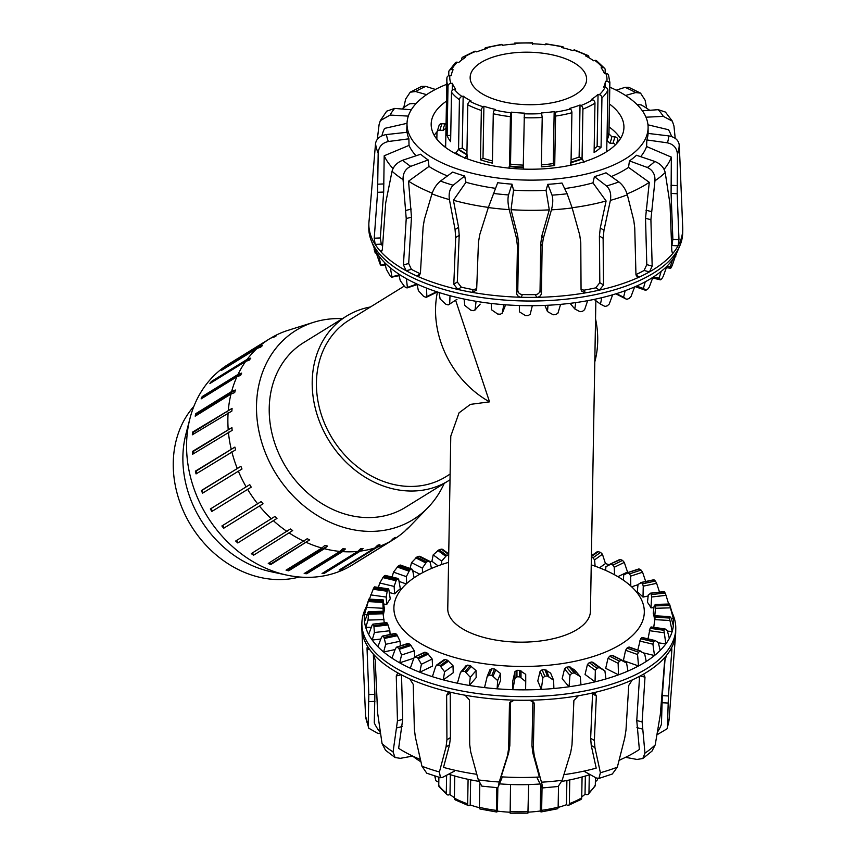 <?xml version="1.0" encoding="UTF-8"?>
<svg xmlns="http://www.w3.org/2000/svg" width="856" height="856" viewBox="0 0 856 856"><rect width="100%" height="100%" fill="white"/><g stroke="black" fill="none" stroke-linecap="round" stroke-linejoin="round"><path stroke-width="1.28" d="M370.434 306.983A96.824 80.496 58.3 0 0 346.616 316.057A96.824 80.496 58.3 0 0 324.338 432.398A96.824 80.496 58.3 0 0 433.949 487.513A96.824 80.496 58.3 0 0 448.405 480.805A96.824 80.496 58.3 0 0 450.021 479.767M450.117 474.096L445.88 476.717A92.02 76.505 -121.7 0 1 432.141 483.094A92.02 76.505 -121.7 0 1 327.966 430.718A92.02 76.505 -121.7 0 1 349.141 320.144L404.107 286.182M448.405 480.805L405.434 507.351A96.824 80.496 -121.7 0 1 390.978 514.06A96.824 80.496 -121.7 0 1 281.356 458.955A96.824 80.496 -121.7 0 1 303.645 342.614L346.616 316.057M448.576 562.36A125.222 56.443 1 0 0 393.899 607.803A125.222 56.443 1 0 0 462.957 659.655A125.222 56.443 1 0 0 594.738 656.017A125.222 56.443 1 0 0 644.311 612.168A125.222 56.443 1 0 0 591.25 564.853M437.459 291.992A92.02 76.505 58.3 0 0 489.546 401.849L470.436 404.374L459.041 412.838L450.78 436.153L447.763 608.734A71.348 32.154 1 0 0 518.543 642.139A71.348 32.154 1 0 0 590.437 611.227L595.862 300.702M594.792 361.874A92.02 76.505 58.3 0 0 595.541 318.839M455.627 300.274L489.546 401.849M605.62 570.385L605.92 566.64L610.895 564.211A136.832 61.675 -179 0 1 612.896 565.078L614.223 567.271L614.619 574.815M609.868 564.265L620.557 559.557A151.202 68.148 1 0 1 622.558 560.413L624.292 562.413L627.534 572.022A154.636 69.7 -179 0 1 628.325 572.386M591.378 557.31A136.832 61.675 -179 0 1 592.994 557.791L594.578 559.867L595.123 566.191M643.252 586.157L643.006 597.092A135.708 61.172 1 0 0 637.281 591.849L638.041 584.434L641.358 582.679A136.832 61.675 -179 0 1 642.556 583.792L643.252 586.157L656.638 583.321L655.407 581.074A151.202 68.148 1 0 0 654.209 579.951L640.705 582.583M651.63 596.996L650.988 607.899A135.708 61.172 1 0 0 647.457 602.303L648.27 594.941L650.571 593.401A136.832 61.675 -179 0 1 651.298 594.588L651.63 596.996L666.032 595.337L665.112 593.005A151.202 68.148 1 0 0 664.384 591.806L650.143 593.272M655.503 608.284L654.466 619.134A135.708 61.172 1 0 0 653.256 613.367L654.102 606.069L655.3 604.646A136.832 61.675 -179 0 1 655.536 605.877L655.503 608.284L670.409 607.856L669.852 605.46A151.202 68.148 1 0 0 669.606 604.24L672.281 613.367A154.636 69.7 -179 0 1 673.33 618.588L670.409 607.856M655.118 604.497L669.606 604.079M669.948 616.673L671.307 618.289L673.351 625.693A154.636 69.7 -179 0 1 672.195 631.428L669.446 618.032A151.202 68.148 1 0 0 669.713 616.812L655.407 616.031A136.832 61.675 -179 0 1 655.14 617.251L653.727 627.33M665.166 629.01L667.348 630.797L669.328 638.373A154.636 69.7 -179 0 1 665.85 643.883L663.935 630.284A151.202 68.148 1 0 0 664.684 629.117L650.86 627.159A136.832 61.675 -179 0 1 650.1 628.325L648.013 638.865M655.407 640.663L658.35 642.685L660.179 650.432A154.636 69.7 -179 0 1 654.498 655.525L652.925 644.193L653.481 641.797A151.202 68.148 1 0 0 654.712 640.727L641.829 637.667A136.832 61.675 -179 0 1 640.609 638.747L637.806 650.014M441.782 564.511L441.675 561.119L446.65 555.362A136.832 61.675 -179 0 1 448.705 554.827M641.005 651.245L628.625 647.179A136.832 61.675 -179 0 1 626.977 648.131L625.586 650.293L623.382 660.618L638.523 665.957L637.549 654.519L638.458 652.186A151.202 68.148 1 0 0 640.106 651.234L644.611 653.556L646.227 661.453A154.636 69.7 -179 0 1 638.523 665.957A154.636 69.7 -179 0 1 627.94 671.072A154.636 69.7 -179 0 1 618.481 674.838L618.139 663.336L619.37 661.1A151.202 68.148 1 0 0 621.392 660.308L626.592 663.047L627.94 671.072M422.564 572.696L422.35 568.127L426.566 561.975A136.832 61.675 -179 0 1 428.589 561.183L429.519 561.204M420.061 557.042L430.172 562.167L431.456 568.448M622.451 660.404L611.687 655.386A136.832 61.675 -179 0 1 609.665 656.178L608.028 658.211L605.695 668.354L618.481 674.838A154.636 69.7 -179 0 1 605.93 678.947A154.636 69.7 -179 0 1 595.048 681.847L595.348 670.334L596.867 668.226A151.202 68.148 1 0 0 599.189 667.616L604.903 670.826L605.93 678.947M604.903 670.826L591.603 662.009A136.832 61.675 -179 0 1 589.281 662.608L587.441 664.491L585.055 674.464L595.048 681.847A154.636 69.7 -179 0 1 580.967 684.832A154.636 69.7 -179 0 1 569.026 686.758L569.968 675.298L571.722 673.319A151.202 68.148 1 0 0 574.258 672.912L580.293 676.625L580.967 684.832M406.728 583.525L406.322 576.655L409.628 570.182A136.832 61.675 -179 0 1 411.276 569.229L411.971 569.144M400.651 565.859L412.613 570.085L414.101 577.768M396.424 579.705A136.832 61.675 -179 0 1 397.644 578.624L398.693 579.373L400.33 588.746A135.708 61.172 1 0 0 394.637 593.839L394.124 586.413L396.424 579.705L383.541 576.644L379.754 583L378.395 587.419M385.275 576.184L398.693 579.373M580.293 676.625L574.472 669.799L569.047 666.803A136.832 61.675 -179 0 1 566.501 667.209L564.532 668.932L562.157 678.712L569.026 686.758A154.636 69.7 -179 0 1 553.885 688.502A154.636 69.7 -179 0 1 541.292 689.401L542.854 678.038L544.78 676.208A151.202 68.148 1 0 0 547.455 676.026L553.607 680.253L553.885 688.502M387.394 590.201A136.832 61.675 -179 0 1 388.153 589.035L388.859 589.709L390.24 598.933A135.708 61.172 1 0 0 386.752 604.443L386.195 597.071L387.394 590.201L373.558 588.254L369.396 599.147M374.447 587.665L374.318 587.088L388.153 589.035L388.859 589.709M553.607 680.253L550.633 673.105L544.79 669.627A136.832 61.675 -179 0 1 542.115 669.809L540.082 671.361L537.782 680.959L541.292 689.401A154.636 69.7 -179 0 1 525.616 689.85A154.636 69.7 -179 0 1 512.808 689.69L514.938 678.466L516.971 676.807A151.202 68.148 1 0 0 519.688 676.85L525.734 681.59L525.616 689.85M383.349 615.378L382.846 601.34A136.832 61.675 -179 0 1 383.114 600.12L384.526 609.847A135.708 61.172 1 0 0 383.37 615.528M368.551 599.917L368.808 599.339A151.202 68.148 1 0 0 368.54 600.548L364.495 614.555A154.636 69.7 -179 0 1 365.662 608.809L368.808 599.339L383.114 600.12L383.467 600.741M525.734 681.59L525.712 674.357L519.656 670.366A136.832 61.675 -179 0 1 516.938 670.323L514.905 671.714L512.765 681.141L512.808 689.69A154.636 69.7 -179 0 1 497.122 688.823A154.636 69.7 -179 0 1 484.517 687.603L487.257 676.261L489.953 669.713L491.847 668.739L489.225 675.084A151.202 68.148 1 0 0 491.9 675.352L497.646 680.584L497.122 688.823L500.567 680.477L500.557 673.512L494.511 669.018A136.832 61.675 -179 0 1 491.847 668.739M384.269 622.847L382.953 612.725A136.832 61.675 -179 0 1 382.718 611.494L382.696 612.093M390.122 634.478L389.833 630.744L387.682 623.971A136.832 61.675 -179 0 1 386.955 622.772L386.57 623.382M484.517 687.603A154.636 69.7 -179 0 1 469.366 685.453A154.636 69.7 -179 0 1 457.404 683.216L460.464 672.409L462.508 671.093A151.202 68.148 1 0 0 465.033 671.575L470.276 677.267L469.366 685.453L476.171 677.588L476.043 670.601L470.201 665.604A136.832 61.675 -179 0 1 467.676 665.123L465.846 666.193M400.394 645.895L400.062 641.251L396.895 634.692A136.832 61.675 -179 0 1 395.697 633.579L394.948 634.221M457.404 683.216A154.636 69.7 -179 0 1 443.301 679.867A154.636 69.7 -179 0 1 432.387 676.679L435.768 666.139L437.716 664.984A151.202 68.148 1 0 0 440.016 665.668L444.574 671.767L443.301 679.867L453.241 672.73L452.995 665.722L447.56 660.254A136.832 61.675 -179 0 1 445.259 659.569L443.622 660.5M432.387 676.679A154.636 69.7 -179 0 1 419.804 672.238A154.636 69.7 -179 0 1 410.324 668.226L413.908 657.964L415.695 656.959A151.202 68.148 1 0 0 417.696 657.815L421.398 664.256L419.804 672.238L432.537 666.096L432.184 659.045L427.358 653.149A136.832 61.675 -179 0 1 425.357 652.293L423.977 653.107M609.065 564.735A154.636 69.7 -179 0 0 605.46 563.558L602.431 554.239L600.538 552.388A151.202 68.148 1 0 0 598.237 551.703L591.41 555.437M659.505 592.138L656.638 583.321M668.664 604.036L666.032 595.337M442.852 550.034L441.386 549.145A151.202 68.148 1 0 0 439.064 549.755L433.2 554.859L431.916 561.29L438.058 565.827M418.884 556.272A151.202 68.148 1 0 0 416.861 557.063L411.522 562.638L410.088 568.48M399.795 565.174A151.202 68.148 1 0 0 398.147 566.126L393.503 572.129L392.112 577.04M384.772 575.564A151.202 68.148 1 0 0 383.541 576.644M374.318 587.088A151.202 68.148 1 0 0 373.558 588.254M368.636 613.131L368.037 620.076L365.737 627.416A154.636 69.7 -179 0 1 364.528 621.649L368.401 611.901A151.202 68.148 1 0 0 368.636 613.131L382.953 612.725M367.791 612.522L368.401 611.901L382.718 611.494M487.15 676.572L489.225 675.084M373.869 625.554L374.414 632.52L372.189 640.042A154.636 69.7 -179 0 1 368.658 634.435L372.167 625.041L373.141 624.366A151.202 68.148 1 0 0 373.869 625.554L387.682 623.971M386.762 622.558L372.831 624.163L386.955 622.772M460.464 672.409L466.146 665.551M384.044 637.41L385.714 644.29L383.627 651.983A154.636 69.7 -179 0 1 377.903 646.729L381.562 637.057L382.846 636.297A151.202 68.148 1 0 0 384.044 637.41L396.895 634.692M395.312 633.387L382.343 636.126L395.697 633.579M424.501 652.24L414.711 656.969L425.357 652.293M398.821 648.292L401.56 654.99L399.688 662.833A154.636 69.7 -179 0 1 391.952 658.125L395.633 648.153L397.195 647.286A151.202 68.148 1 0 0 398.821 648.292L410.27 644.536A136.832 61.675 -179 0 1 408.644 643.53L407.563 644.236M408.045 643.391L396.478 647.179L408.644 643.53M414.721 656.959L414.347 650.795L410.27 644.536M413.823 658.2L399.688 662.833A154.636 69.7 -179 0 0 410.324 668.226M643.669 652.957L654.498 655.525A154.636 69.7 -179 0 1 646.227 661.453M658.382 642.824L665.85 643.883A154.636 69.7 -179 0 1 660.179 650.432M667.455 631.172L672.195 631.428A154.636 69.7 -179 0 1 669.328 638.373M671.404 618.642L673.33 618.588A154.636 69.7 -179 0 1 673.351 625.693M653.931 607.567L650.988 607.899M648.153 596.001L643.006 597.092M638.02 584.702L631.632 586.799M627.534 572.022L617.882 576.677M605.46 563.558L599.51 567.828M430.076 561.836A154.636 69.7 -179 0 1 431.916 561.29M419.836 574.194L412.71 570.588M406.258 583.952L399.046 581.406M394.637 593.839L389.287 592.566M386.752 604.443L383.852 604.036M365.662 608.809A154.636 69.7 -179 0 1 366.229 607.065M367.01 614.683L364.495 614.555A154.636 69.7 -179 0 0 364.528 621.649M371.333 627.255L365.737 627.416A154.636 69.7 -179 0 0 368.658 634.435M380.802 639.047L372.189 640.042A154.636 69.7 -179 0 0 377.903 646.729M395.108 649.554L383.627 651.983A154.636 69.7 -179 0 0 391.952 658.125M441.675 561.119L433.2 554.859M422.35 568.127L411.522 562.638M406.322 576.655L393.503 572.129M394.124 586.413L379.754 583M386.195 597.071L370.755 594.888M382.782 608.263L366.807 607.396M384.012 619.616L368.037 620.076M389.833 630.744L374.414 632.52M400.062 641.251L385.714 644.29M414.347 650.795L401.56 654.99M432.184 659.045L421.398 664.256M452.995 665.722L444.574 671.767M476.043 670.601L470.276 677.267M500.557 673.512L497.646 680.584M623.275 580.122L623.767 574.89L627.983 572.835A136.832 61.675 -179 0 1 629.609 573.841L630.637 576.131L630.786 585.729M627.127 572.803L639.432 569.08A151.202 68.148 1 0 1 641.058 570.085L642.567 572.225L645.905 582.112M625.554 757.325L637.014 759.454L642.803 758.523L644.953 753.152L642.128 721.929L644.996 677.171L643.83 674.485L642.439 674.763A156.969 70.748 -179 0 1 632.284 679.91A156.969 70.748 -179 0 1 592.448 692.975A156.969 70.748 -179 0 1 578.389 695.757L573.884 700.486L572.001 744.923L570.685 752.499L562.167 780.298L558.165 786.493L542.383 787.948L541.709 787.124C542.875 788.954 542.79 787.317 541.452 782.191L534.272 755.827L533.363 748.454L534.272 704.114L533.887 702.455L529.714 700.219A156.969 70.748 -179 0 1 514.189 700.144L509.737 702.68L509.459 703.996L508.667 748.347L507.469 755.698L499.23 781.999L498.192 786.921L502.376 776.895M536.755 777.141L541.709 787.124M656.948 734.822L667.081 728.798L667.445 726.84L668.429 695.971L671.8 650.763C671.939 648.399 671.692 647.714 671.051 648.709A156.969 70.748 -179 0 1 666.546 655.354L664.609 661.378L660.318 714.503L655.215 744.902L651.972 751.119L642.803 758.523M498.192 786.921L497.732 787.723L481.832 786.14L478.333 779.902L470.736 752.017L469.687 744.442L469.505 699.994L465.086 695.222A156.969 70.748 -179 0 1 450.77 692.301L447.977 692.675L446.629 695.329L446.928 739.798L446.03 746.988L439.417 771.973L440.433 777.687L442.852 777.227L454.269 771.213L454.557 770.186M440.423 777.697L426.78 773.225L421.955 766.248L415.331 736.93L414.358 729.13L413.245 684.383L409.735 678.862A156.969 70.748 -179 0 1 399.11 673.608L397.591 673.33L396.264 675.994L397.462 720.773L393.065 751.964L395.087 757.528L400.351 758.33L412.699 756.094M385.521 750.252L382.054 743.597L377.646 713.166L375.206 660.008L373.248 653.963A156.969 70.748 -179 0 1 368.144 647.275C367.385 646.269 367.021 646.954 367.064 649.319L368.818 694.548L368.198 725.428L368.722 728.188L378.042 733.496L380.556 733.56M368.722 728.188L365.544 715.873L361.842 628.614A156.969 70.748 -179 0 1 361.82 626.742L361.885 623.104A156.969 70.748 -179 0 1 364.784 610.146L366.518 606.176M666.546 655.354A156.969 70.748 -179 0 1 642.439 674.763M578.389 695.757A156.969 70.748 -179 0 1 529.714 700.219M671.8 611.666L673.319 615.528A156.969 70.748 -179 0 1 675.769 628.582L675.705 632.22A156.969 70.748 -179 0 1 675.619 634.082A156.969 70.748 -179 0 1 671.051 648.709L671.511 648.238M514.189 700.144A156.969 70.748 -179 0 1 465.086 695.222M450.77 692.301A156.969 70.748 -179 0 1 409.735 678.862M399.11 673.608A156.969 70.748 -179 0 1 373.248 653.963M361.842 628.614A156.969 70.748 -179 0 0 368.144 647.275L367.577 646.794M373.344 654.08L374.907 694.28L374.286 722.903A146.055 65.837 -179 0 0 380.428 732.629M401.518 674.881L402.705 719.415L398.639 748.326A146.055 65.837 -179 0 0 420.414 759.518M450.235 692.215L450.438 737.572L449.539 744.774L443.515 767.393A146.055 65.837 -179 0 0 476.803 774.306M510.604 701.438L509.823 745.64L508.625 753.002L501.156 776.82A146.055 65.837 -179 0 0 539.387 777.002L532.871 753.12L531.961 745.747L532.871 701.225M619.123 760.235A146.055 65.837 -179 0 0 639.368 749.471L636.757 720.517L639.582 676.315M620.45 759.668A120.568 54.345 -179 0 1 619.006 760.706M589.709 774.691A120.568 54.345 -179 0 1 561.793 781.4M539.943 784A120.568 54.345 -179 0 1 499.572 783.861M478.772 781.335A120.568 54.345 -179 0 1 448.683 774.156M420.938 761.819A120.568 54.345 -179 0 1 412.667 756.094M632.284 679.91L628.764 685.41L625.982 730.125L624.752 737.926L617.337 767.179A151.994 68.501 -179 0 1 600.388 772.733L598.922 778.414L596.193 777.954L583.867 771.149M657.397 732.201A146.055 65.837 -179 0 0 661.442 724.272L662.309 695.65L665.069 658.778M675.769 628.582A156.969 70.748 -179 0 1 517.591 696.581A156.969 70.748 -179 0 1 361.885 623.104M592.587 692.943L590.651 738.247L591.25 745.437L596.193 768.121A146.055 65.837 -179 0 1 563.911 774.659M617.337 767.179L612.265 774.038L598.922 778.436M600.388 772.733L594.952 747.695L594.353 740.494L596.343 696.035L595.027 693.296L592.448 692.975M435.265 292.527L436.913 291.596M456.976 299.3L449.689 304.051L456.986 299.29M480.13 304.158L474.855 310.257L480.152 304.148M504.751 307.069L505.372 304.779M615.946 293.801L626.389 299.172L623.585 297.203L625.19 290.676A154.636 69.7 1 0 0 634.638 286.91L631.054 296.422L629.267 298.38A151.202 68.148 -179 0 1 627.277 299.183L626.389 299.172L627.277 299.183M390.101 275.889L386.43 269.437L384.601 262.578A154.636 69.7 1 0 0 390.336 267.821L391.888 276.402L391.331 277.002A151.202 68.148 -179 0 1 390.101 275.889M398.885 274.915L391.331 277.002M380.021 264.023L375.356 250.273A154.636 69.7 1 0 0 378.887 255.88L380.792 265.21A151.202 68.148 -179 0 1 380.021 264.023M385.029 264.162L380.792 265.21M436.635 291.725L425.603 297.192A151.202 68.148 -179 0 1 423.581 296.347L418.37 290.633L417.022 284.064A154.636 69.7 1 0 0 426.513 288.076L426.844 296.454L425.603 297.192M374.072 249.043L375.174 252.809M449.689 304.051L448.17 304.907A151.202 68.148 -179 0 1 445.837 304.233L440.112 298.979L439.096 292.527A154.636 69.7 1 0 0 449.999 295.705L449.689 304.051M475.112 309.679L473.357 310.664A151.202 68.148 -179 0 1 470.811 310.193L464.776 305.421L464.113 299.054A154.636 69.7 1 0 0 476.064 301.301L475.112 309.679M504.976 306.523L502.247 313.125L500.321 314.259A151.202 68.148 -179 0 1 497.646 314.013L491.494 309.754L491.226 303.441A154.636 69.7 1 0 0 503.82 304.672L502.183 313.36L504.89 306.801M530.185 314.291L528.141 315.586A151.202 68.148 -179 0 1 525.423 315.554L519.378 311.819L519.506 305.528A154.636 69.7 1 0 0 532.325 305.699L530.185 314.291M557.952 313.125L555.876 314.58A151.202 68.148 -179 0 1 553.201 314.783L547.466 311.552L548 305.25A154.636 69.7 1 0 0 560.594 304.351L557.952 313.125M584.616 309.658L582.572 311.295A151.202 68.148 -179 0 1 580.036 311.712L574.815 308.952L575.735 302.607A154.636 69.7 1 0 0 587.665 300.67L584.616 309.658M609.258 304.03L607.311 305.827A151.202 68.148 -179 0 1 605.01 306.459L600.473 304.115L601.757 297.695A154.636 69.7 1 0 0 612.639 294.796L609.258 304.03M649.255 287.092L647.692 289.189A151.202 68.148 -179 0 1 646.077 290.152L643.359 288.461L645.231 281.806A154.636 69.7 1 0 0 652.935 277.291L649.255 287.092M646.077 290.152L635.259 286.642M663.229 276.36L661.956 278.575A151.202 68.148 -179 0 1 660.757 279.666L659.109 278.179L661.196 271.363A154.636 69.7 1 0 0 666.888 266.269L663.229 276.36M660.757 279.666L652.679 277.965M672.527 264.59L671.564 266.901A151.202 68.148 -179 0 1 670.837 268.078L670.323 266.697L672.548 259.721A154.636 69.7 1 0 0 676.037 254.211L672.527 264.59M670.837 268.078L666.396 267.628M675.459 255.912L678.444 248.7M676.037 254.211A154.636 69.7 1 0 0 677.385 251.418L679.771 245.94A156.969 70.748 1 0 0 682.671 232.982L682.735 229.344A156.969 70.748 1 0 0 682.713 227.471L679.932 160.104M666.888 266.269A154.636 69.7 1 0 0 672.548 259.721M652.935 277.291A154.636 69.7 1 0 0 661.196 271.363M634.638 286.91A154.636 69.7 1 0 0 645.231 281.806M612.639 294.796A154.636 69.7 1 0 0 625.19 290.676M587.665 300.67A154.636 69.7 1 0 0 601.757 297.695M560.594 304.351A154.636 69.7 1 0 0 575.735 302.607M532.325 305.699A154.636 69.7 1 0 0 548 305.25M503.82 304.672A154.636 69.7 1 0 0 519.506 305.528M476.064 301.301A154.636 69.7 1 0 0 491.226 303.441M449.999 295.705A154.636 69.7 1 0 0 464.113 299.054M426.513 288.076A154.636 69.7 1 0 0 439.096 292.527M390.336 267.821A154.636 69.7 1 0 0 398.65 273.963A154.636 69.7 1 0 0 406.397 278.682A154.636 69.7 1 0 0 417.022 284.064M378.887 255.88A154.636 69.7 1 0 0 384.601 262.578M368.915 222.464L369.161 219.949A156.969 70.748 1 0 0 368.947 221.95A156.969 70.748 1 0 0 368.936 221.993L368.936 221.993A156.969 70.748 1 0 0 368.85 223.865L368.786 227.503A156.969 70.748 1 0 0 371.237 240.547L373.43 246.111A154.636 69.7 1 0 0 375.356 250.273M675.973 254.393L676.593 254.425M666.931 266.227L670.323 266.697M653.599 276.863L659.109 278.179M636.554 286.065L643.359 288.461M616.502 293.619L623.585 297.203M594.107 299.407L600.473 304.115M570.032 303.345L574.815 308.952M544.908 305.389L547.466 311.552M519.357 305.517L519.378 311.819M406.397 278.682L407.36 287.124L406.44 287.787A151.202 68.148 -179 0 1 404.781 286.792L400.266 280.672L398.65 273.963M416.893 283.999L406.44 287.787M434.249 135.334A96.974 43.71 -179 0 1 437.181 131.589M609.087 126.913A96.974 43.71 -179 0 1 620.472 138.586M609.483 104.015A96.396 43.442 -179 0 1 623.938 126.956A96.396 43.442 -179 0 1 558.422 167.348A96.396 43.442 -179 0 1 450.748 150.934A96.396 43.442 -179 0 1 431.189 123.585A96.396 43.442 -179 0 1 446.436 101.169M368.85 223.865A156.969 70.748 1 0 0 375.174 244.399A156.969 70.748 1 0 0 380.278 251.086A156.969 70.748 1 0 0 396.906 265.178A156.969 70.748 1 0 0 406.151 270.731A156.969 70.748 1 0 0 416.765 275.985A156.969 70.748 1 0 0 457.8 289.435A156.969 70.748 1 0 0 472.116 292.345A156.969 70.748 1 0 0 521.218 297.267A156.969 70.748 1 0 0 536.744 297.342C539.569 297.043 541.131 295.598 541.452 292.998L542.126 246.239L543.303 238.385L551.446 209.848C552.976 203.867 553.179 198.966 552.034 195.147L547.808 184.329A120.653 54.377 1 0 0 561.985 183.034L567.143 193.766L572.161 207.944L579.726 235.058L580.775 242.697L581.053 289.371L581.459 291.072L585.418 292.88A156.969 70.748 1 0 0 599.478 290.109A156.969 70.748 1 0 0 639.314 277.044A156.969 70.748 1 0 0 649.469 271.887L652.176 266.055L650.902 219.703L654.947 180.809C655.257 174.474 652.732 170.034 647.35 167.476L629.449 160.907A120.653 54.377 1 0 0 636.479 155.257L654.829 161.452C660.49 163.785 663.946 167.476 665.208 172.548L670.034 204.295L671.789 250.273C672.003 252.691 672.602 253.43 673.586 252.477A156.969 70.748 1 0 0 678.08 245.843L678.979 239.659L677.192 193.745L677.438 154.497C677.032 148.184 673.693 144.3 667.434 142.845L646.847 139.945A120.653 54.377 1 0 0 648.078 133.418L668.739 135.901C675.052 137.088 678.541 140.106 679.225 144.964L679.932 160.083M381.23 251.514L380.278 251.086C381.369 252.039 382.076 251.311 382.386 248.893L385.692 202.947L392.048 171.254C393.546 166.192 397.077 162.533 402.662 160.254L420.66 154.23A120.653 54.377 1 0 0 428.203 159.954L428.984 166.449L408.547 181.183L411.479 217.189L408.687 263.52L411.426 269.362A150.881 68.009 1 0 0 420.296 273.749L416.765 275.985L419.108 275.91L420.414 273.278L423.121 226.904L424.362 219.489L431.948 193.895C433.746 188.555 436.581 184.275 440.455 181.076L452.706 172.077A120.653 54.377 1 0 0 464.658 175.994L465.964 182.275L453.423 200.261L458.57 227.332L459.201 235.357L457.307 281.999L461.32 287.199A150.881 68.009 1 0 0 473.272 289.638L472.116 292.345L476.385 290.227L476.685 288.879L478.461 242.216L479.767 234.576L488.327 207.548L497.689 182.724A120.653 54.377 1 0 0 511.984 184.158L508.528 194.943C507.608 198.752 507.843 203.642 509.224 209.645L516.5 238.268L517.431 246.121L516.628 292.88C516.864 295.481 518.394 296.936 521.218 297.267L522.374 294.55A150.881 68.009 1 0 0 535.342 294.614C538.167 294.325 539.74 292.88 540.05 290.291L540.735 243.521L541.902 235.678L549.285 209.859L546.042 190.299L547.808 184.329M464.658 175.994L453.188 185.249C449.796 188.609 448.533 193.392 449.411 199.619L455.071 229.547L455.692 237.572L453.798 284.213L457.8 289.435L461.32 287.199M642.385 110.809L658.221 109.675L665.444 112.072L672.356 121.167L663.314 116.352L645.97 117.208M428.203 159.954L410.687 166.353C405.402 168.857 402.866 173.276 403.058 179.61L406.226 218.548L403.433 264.879L406.151 270.731L411.426 269.362M616.224 90.169L625.094 87.333L628.764 87.301L640.566 93.122L635.698 92.576L625.565 95.476M369.161 219.949L375.527 143.519C376.469 138.672 380.107 135.687 386.441 134.553L407.082 132.273A120.653 54.377 1 0 0 408.901 138.811L388.367 141.518C382.118 142.909 378.716 146.761 378.181 153.074L377.582 192.322L374.233 238.214L375.174 244.399L381.295 244.142A150.881 68.009 1 0 0 382.589 246.014M408.312 116.116L390.111 115.057L380.31 120.653L386.687 111.173L394.595 108.423L411.308 109.761M421.666 86.381L425.732 86.381L435.394 89.441M426.588 94.663L415.588 91.528L410.227 92.191L405.626 99.114L403.775 107.578M675.202 138.33L673.961 126.003L672.345 121.167M646.665 108.241L645.124 100.248L640.556 93.133M380.31 120.653L379.09 124.602L377.314 139.335M535.342 294.614L536.744 297.342A156.969 70.748 1 0 0 585.418 292.88L584.017 290.163A150.881 68.009 1 0 0 595.755 287.841L599.821 282.673L599.414 236.021L600.281 228.006L606.102 200.978L592.951 182.874L594.417 176.614A120.653 54.377 1 0 0 606.016 172.805L618.888 181.921C622.922 185.164 625.736 189.465 627.33 194.826L633.782 220.484L634.745 227.91L635.944 274.305L637.206 277.012L639.314 277.044L636.008 275.033M672.752 252.905L673.586 252.477A156.969 70.748 1 0 1 649.469 271.887L644.076 270.475L646.794 264.654L645.52 218.301L649.276 182.328L628.529 167.391L629.449 160.907M671.628 246.047A150.881 68.009 1 0 0 671.939 245.522L678.08 245.843A156.969 70.748 1 0 0 682.735 229.344M473.272 289.638L476.685 288.729M649.672 110.285A146.055 65.837 1 0 0 641.23 104.903L637.089 104.582M671.939 245.522L672.87 239.338L671.083 193.424L671.35 157.13L646.601 146.526L646.847 139.945M671.596 136.532A146.055 65.837 1 0 0 668.504 129.738L647.96 124.816M446.725 84.316A120.568 54.345 1 0 0 407.028 123.168A120.568 54.345 1 0 0 431.488 157.247A120.568 54.345 1 0 0 566.019 177.802A120.568 54.345 1 0 0 648.099 127.383A120.568 54.345 1 0 0 609.782 87.162M428.984 166.449A120.771 54.431 1 0 0 431.146 167.808A120.771 54.431 1 0 0 447.442 175.951M465.964 182.275A120.771 54.431 1 0 0 495.389 188.309M511.984 184.158L513.557 190.15A120.771 54.431 1 0 0 546.042 190.299M564.639 188.555A120.771 54.431 1 0 0 592.951 182.874M611.312 176.561A120.771 54.431 1 0 0 628.529 167.391M640.663 156.669A120.771 54.431 1 0 0 646.601 146.526M408.901 138.811L409.018 145.402A120.771 54.431 1 0 0 416.037 155.781M581.063 289.531L584.017 290.163M572.097 207.751A146.055 65.837 1 0 0 606.102 200.978M513.557 190.15L511.053 209.677L517.655 235.561L518.586 243.414L517.784 290.184C518.019 292.773 519.549 294.239 522.374 294.55M511.053 209.677A146.055 65.837 1 0 0 549.285 209.859M453.423 200.261A146.055 65.837 1 0 0 488.369 207.398M408.547 181.183A146.055 65.837 1 0 0 432.194 193.146M409.018 145.402L384.194 155.771L383.67 192.054L380.321 237.947L381.295 244.142M384.194 155.771A146.055 65.837 1 0 0 393.032 168.579M407.017 123.328L384.569 128.389A146.055 65.837 1 0 0 381.937 135.794M416.209 103.383L409.617 103.801A146.055 65.837 1 0 0 401.796 109.001M664.085 169.349A146.055 65.837 1 0 0 671.35 157.13M371.237 240.547A156.969 70.748 1 0 0 396.842 268.827A156.969 70.748 1 0 0 558.026 299.932A156.969 70.748 1 0 0 679.771 245.94M627.073 193.905A146.055 65.837 1 0 0 649.276 182.328M635.955 274.605A150.881 68.009 1 0 0 644.076 270.475M595.755 287.841L599.478 290.109L603.523 284.93L603.127 238.278L603.983 230.253L610.382 200.379C611.387 194.173 610.103 189.369 606.53 185.977L594.417 176.614M607.118 133.408L608.894 133.472A81.545 36.755 -179 0 1 607.011 139.624L607.878 90.233A2.91 2.536 -153.3 0 0 605.074 87.312L603.662 87.141A77.168 34.786 1 0 0 605.438 81.331L606.893 81.384A2.91 2.6 6.6 0 1 609.761 84.091A81.545 36.755 1 0 0 609.868 82.476L608.53 75.061A2.91 2.557 159.1 0 0 605.855 73.498L604.422 73.584A77.168 34.786 1 0 0 601.105 67.838L602.474 67.635A2.91 2.44 -37.9 0 1 605.181 69.828L605.117 73.541M605.438 81.331L605.331 87.344M609.761 84.091L608.894 133.472M599.361 94.684A2.91 2.354 47 0 1 601.939 97.884L601.072 147.264A81.545 36.755 -179 0 1 594.096 152.55L594.963 103.159A2.91 2.14 -122 0 0 592.63 99.778L591.432 99.382A77.168 34.786 1 0 0 598.044 94.385L599.361 94.684A78.624 35.438 -179 0 0 605.074 87.312M598.044 94.385L597.135 146.365L601.072 147.264M594.16 148.858A77.168 34.786 1 0 0 597.135 146.365M581.01 105.513A2.91 1.755 68.6 0 1 582.915 109.119L582.059 158.499A81.545 36.755 -179 0 1 571.038 162.105L571.904 112.725A2.91 1.402 -105.2 0 0 570.396 108.99L569.615 108.423A77.168 34.786 1 0 0 580.036 105.01L581.01 105.513A78.624 35.438 -179 0 0 592.63 99.778M580.036 105.01L579.127 156.99L582.059 158.499M571.08 159.74A77.168 34.786 1 0 0 579.127 156.99M554.656 112.222A2.91 0.888 81.7 0 1 555.587 116.074L554.72 165.454A81.545 36.755 -179 0 1 541.356 166.845L542.212 117.465L541.516 112.917A77.168 34.786 1 0 0 554.174 111.601L554.656 112.222A78.624 35.438 -179 0 0 570.396 108.99M554.174 111.601L553.265 163.582L554.72 165.454M541.388 164.844A77.168 34.786 1 0 0 553.265 163.582M509.555 166.043L510.411 116.662A2.91 0.556 -83.4 0 1 511.096 112.789L511.417 112.147A77.168 34.786 1 0 0 524.375 113.131L523.241 167.081A81.545 36.755 -179 0 1 509.555 166.043L510.518 164.138A77.168 34.786 1 0 0 523.273 165.112M511.417 112.147L510.518 164.138M480.484 159.815L481.34 110.435A2.91 1.477 -71.6 0 1 483.062 106.786L483.908 106.262A77.168 34.786 1 0 0 495.196 109.397L494.565 109.975A2.91 1.102 102.9 0 0 493.27 113.741L492.403 163.132A81.545 36.755 -179 0 1 480.484 159.815L482.998 158.242A77.168 34.786 1 0 0 492.446 160.939M483.908 106.262L482.998 158.242M458.559 149.115L459.426 99.735A2.91 2.183 -54 0 1 461.93 96.471L463.16 96.129A77.168 34.786 1 0 0 471.057 100.944L469.976 101.372A2.91 1.915 117.2 0 0 467.772 104.817L466.905 154.198A81.545 36.755 -179 0 1 458.559 149.115L462.251 148.12A77.168 34.786 1 0 0 466.959 151.18M463.16 96.129L462.251 148.12M447.132 135.58L447.998 86.189A2.91 2.557 -20.9 0 1 450.909 83.407L452.343 83.321A77.168 34.786 1 0 0 455.66 89.067L454.279 89.27A2.91 2.44 142.1 0 0 451.497 92.266L450.63 141.647A81.545 36.755 -179 0 1 447.132 135.58L450.738 135.344M452.343 83.321L452.225 90.436M448.737 75.681L448.801 71.861A2.91 2.536 26.7 0 1 451.69 69.593L453.102 69.753A77.168 34.786 1 0 0 451.326 75.574L449.871 75.521A2.91 2.6 -173.4 0 0 446.918 78.014A81.545 36.755 1 0 0 446.811 79.629A81.545 36.755 1 0 0 447.998 86.189M461.694 60.027L461.716 58.936A2.91 2.14 58 0 1 462.55 57.256A2.91 2.14 58 0 1 464.134 57.127L465.322 57.523A77.168 34.786 1 0 0 458.72 62.52L457.404 62.221A2.91 2.354 -133 0 0 455.371 62.691L449.036 70.888M484.774 49.145A2.91 1.402 74.8 0 1 485.555 47.701A2.91 1.402 74.8 0 1 486.369 47.904L487.15 48.471A77.168 34.786 1 0 0 476.728 51.895L475.754 51.392A2.91 1.755 -111.4 0 0 474.641 51.274L462.55 57.256M514.477 44.041L514.766 43.035L515.248 43.988A77.168 34.786 1 0 0 502.59 45.304L502.108 44.683A2.91 0.888 -98.3 0 0 501.637 44.394L485.555 47.701M604.732 68.448L596.504 60.68A2.91 2.183 126 0 0 594.834 60.434L593.604 60.765A77.168 34.786 1 0 0 585.697 55.961L586.788 55.533A2.91 1.915 -62.8 0 1 588.072 55.544L574.569 49.948A2.91 1.477 108.4 0 0 573.702 50.119L572.857 50.643A77.168 34.786 1 0 0 561.568 47.508L562.199 46.92A2.91 1.102 -77.1 0 1 562.799 46.684L545.946 43.817A2.91 0.556 96.6 0 0 545.657 44.116L545.347 44.747A77.168 34.786 1 0 0 532.389 43.763L532.571 44.405M562.799 46.684A2.91 1.102 -77.1 0 1 563.398 47.936M606.722 151.64L606.915 140.298L609.772 143.123L612.96 143.359A2.91 2.579 17 0 1 615.421 144.835M588.072 55.544A2.91 1.915 -62.8 0 1 588.896 57.288L588.896 57.705M464.776 158.21L467.151 154.85L467.076 158.745M523.53 169.114L523.605 167.616L523.583 169.114M570.674 165.219L570.717 162.715L571.316 165.08M584.038 162.587L582.326 158.906A81.545 36.755 -179 0 1 570.717 162.715M523.605 167.616A81.545 36.755 -179 0 1 509.181 166.524L509.095 168.151M467.151 154.85A81.545 36.755 -179 0 1 466.895 154.722A81.545 36.755 -179 0 1 458.356 149.49L455.981 152.86L454.804 153.245M436.849 139.186L436.967 132.594A2.91 2.579 17 0 1 439.898 130.219L443.087 130.465L446.03 128.079M446.03 123.906L441.878 123.746A2.91 2.579 -163 0 0 439.053 125.49L437.063 131.963M481.971 93.668A58.24 26.247 1 0 0 546.716 103.629A58.24 26.247 1 0 0 586.617 79.469A58.24 26.247 1 0 0 528.837 52.205A58.24 26.247 1 0 0 470.147 77.436A58.24 26.247 1 0 0 481.971 93.668M617.732 142.342L617.786 139.71A2.91 2.579 -163 0 0 614.94 136.885L611.751 136.65L608.905 133.825A81.545 36.755 -179 0 1 606.915 140.298M445.644 146.269L443.857 146.13M510.529 784.503L510.144 813.2L527.917 813.157L528.666 784.578M542.041 787.648L541.645 810.311A2.91 0.835 82.4 0 1 541.12 811.937A2.91 0.835 82.4 0 1 540.682 811.649L540.232 811.017A77.168 34.786 -179 0 1 528.163 812.162M540.232 811.017L540.682 785.316M541.12 811.937L557.374 808.813A2.91 1.359 -104.4 0 0 558.144 807.144L558.508 786.407M569.764 779.923L569.347 803.656A2.91 1.712 69.5 0 1 568.47 805.357A2.91 1.712 69.5 0 1 567.41 805.229L566.458 804.715A77.168 34.786 -179 0 1 558.133 807.411M566.458 804.715L566.886 780.501M568.47 805.357L580.86 799.525A2.91 2.097 -120.7 0 0 581.716 797.835L582.08 776.981M589.281 774.83L588.971 792.635A2.91 2.333 48.7 0 1 588.297 794.197A2.91 2.333 48.7 0 1 586.328 794.603L585.033 794.293A77.168 34.786 -179 0 1 581.727 796.893M585.033 794.293L585.343 776.05M588.297 794.197L595.027 786.118A2.91 2.525 -150.8 0 0 595.316 785.059L595.444 777.569M597.531 778.436L597.52 778.939A2.91 2.589 9.6 0 1 595.38 781.335M438.818 781.731L438.411 781.753A2.91 2.568 -18.1 0 1 435.576 779.302L435.629 776.242M438.893 777.248L438.754 785.412A2.91 2.461 144.2 0 0 439.16 786.75L447.025 794.625A2.91 2.215 -52.5 0 1 446.297 792.956L446.607 775.247M454.386 797.61A77.168 34.786 -179 0 1 449.999 794.593L448.747 794.914A2.91 2.215 -52.5 0 1 447.025 794.625M449.999 794.593L450.342 774.68M454.761 776.007L454.375 798.124A2.91 1.958 118.3 0 0 455.21 799.857L468.435 805.603A2.91 1.53 -70.8 0 1 467.665 803.88L468.093 779.313M479.424 807.711A77.168 34.786 -179 0 1 470.212 804.94L469.345 805.453A2.91 1.53 -70.8 0 1 468.435 805.603M470.212 804.94L470.65 779.848M479.82 783.946L479.414 807.315A2.91 1.156 103.6 0 0 480.045 808.995L496.758 812.034A2.91 0.61 -82.8 0 1 496.416 810.407L496.812 787.67M510.058 812.226A77.168 34.786 -179 0 1 497.432 811.114L497.079 811.745A2.91 0.61 -82.8 0 1 496.758 812.034M497.432 811.114L497.839 787.616M444.2 483.394A111.269 92.502 -121.7 0 1 428.086 507.469A111.269 92.502 -121.7 0 1 308.374 509.384A111.269 92.502 -121.7 0 1 259.732 381.348A111.269 92.502 -121.7 0 1 313.671 322.295A111.269 92.502 -121.7 0 1 342.411 318.657M288.568 330.181L291.982 329.089A117.069 97.327 58.3 0 0 291.768 329.153A117.069 97.327 58.3 0 0 289.66 329.838L286.353 330.876A117.946 98.055 -121.7 0 0 272.904 336.868L276.328 335.787A117.069 97.327 58.3 0 0 274.23 336.997L270.817 338.077A117.946 98.055 -121.7 0 0 269.8 338.698L228.499 364.217A117.946 98.055 -121.7 0 0 190.021 418.231A117.946 98.055 -121.7 0 0 190 418.295A117.946 98.055 -121.7 0 0 286.963 575.136A117.946 98.055 -121.7 0 0 352.49 564.885L393.792 539.366A117.946 98.055 -121.7 0 1 392.776 539.986L356.984 562.103A117.946 98.055 -121.7 0 1 354.887 563.312L390.678 541.195L393.214 538.606A117.069 97.327 58.3 0 0 395.312 537.397L392.776 539.986M271.095 337.992L272.904 336.868M260.641 347.194L257.121 348.36L221.329 370.466A117.946 98.055 -121.7 0 1 223.138 368.84L258.929 346.723L262.45 345.567A117.069 97.327 58.3 0 0 260.641 347.194M262.45 345.567L258.876 347.782M249.31 360.13L245.704 361.382L209.913 383.499A117.946 98.055 -121.7 0 1 211.379 381.498L247.17 359.381L250.776 358.129A117.069 97.327 58.3 0 0 249.31 360.13M250.776 358.129L212.01 382.086A117.069 97.327 58.3 0 0 211.839 382.311M211.379 381.498L212.01 382.086M240.579 375.399L236.898 376.768L201.107 398.885A117.946 98.055 -121.7 0 1 202.187 396.585L237.979 374.468L241.649 373.098A117.069 97.327 58.3 0 0 240.579 375.399M241.649 373.098L202.883 397.056A117.069 97.327 58.3 0 0 202.391 398.094M202.187 396.585L202.883 397.056M234.704 392.551L230.981 394.049L195.189 416.166A117.946 98.055 -121.7 0 1 195.842 413.619L231.634 391.513L235.357 390.015A117.069 97.327 58.3 0 0 234.704 392.551M235.357 390.015L196.591 413.962A117.069 97.327 58.3 0 0 196.174 415.556M195.842 413.619L196.591 413.962M231.869 411.062L192.333 434.805A117.946 98.055 -121.7 0 1 192.547 432.109L232.083 408.365A117.069 97.327 58.3 0 0 231.869 411.062M232.083 408.365L193.317 432.312A117.069 97.327 58.3 0 0 193.146 434.302M192.547 432.109L193.317 432.312M232.158 430.365L192.621 454.258A117.946 98.055 -121.7 0 1 192.397 451.476L231.923 427.583A117.069 97.327 58.3 0 0 232.158 430.365M231.923 427.583L193.156 451.54A117.069 97.327 58.3 0 0 193.349 453.808M192.397 451.476L193.156 451.54M235.571 449.871L196.056 473.914A117.946 98.055 -121.7 0 1 195.382 471.142L234.897 447.1A117.069 97.327 58.3 0 0 235.571 449.871M234.897 447.1L196.131 471.057A117.069 97.327 58.3 0 0 196.72 473.507M195.382 471.142L196.131 471.057M241.991 469.002L202.53 493.184A117.946 98.055 -121.7 0 1 201.438 490.499L240.9 466.317A117.069 97.327 58.3 0 0 241.991 469.002M240.9 466.317L202.134 490.274A117.069 97.327 58.3 0 0 203.161 492.789M201.438 490.499L202.134 490.274M251.236 487.16L211.839 511.471A117.946 98.055 -121.7 0 1 210.362 508.967L249.759 484.646A117.069 97.327 58.3 0 0 251.236 487.16M249.759 484.646L210.993 508.603A117.069 97.327 58.3 0 0 212.459 511.096M210.362 508.967L210.993 508.603M263.017 503.799L223.705 528.238A117.946 98.055 -121.7 0 1 221.886 525.98L261.198 501.541A117.069 97.327 58.3 0 0 263.017 503.799L223.705 528.238M222.506 525.595A117.069 97.327 58.3 0 0 224.251 527.745M276.98 518.415L237.775 542.961A117.946 98.055 -121.7 0 1 235.668 541.024L274.872 516.468A117.069 97.327 58.3 0 0 276.98 518.415L237.775 542.961M236.32 540.618A117.069 97.327 58.3 0 0 238.214 542.372M292.699 530.56L253.611 555.202A117.946 98.055 -121.7 0 1 251.279 553.639L290.366 528.997A117.069 97.327 58.3 0 0 292.699 530.56L253.611 555.202M251.974 553.211A117.069 97.327 58.3 0 0 253.932 554.517M309.69 539.869L270.731 564.586A117.946 98.055 -121.7 0 1 268.249 563.451L307.208 538.734A117.069 97.327 58.3 0 0 309.69 539.869L270.924 563.826L270.731 564.586M269.03 562.959A117.069 97.327 58.3 0 0 270.924 563.826M327.452 546.064L324.413 548.717L288.622 570.834A117.946 98.055 -121.7 0 1 286.065 570.15L321.856 548.033L324.895 545.379A117.069 97.327 58.3 0 0 327.452 546.064L288.686 570.021L288.622 570.834M286.985 569.572A117.069 97.327 58.3 0 0 288.686 570.021M345.428 548.953L342.528 551.617L306.737 573.734A117.946 98.055 -121.7 0 1 304.18 573.531L339.971 551.414L342.871 548.75A117.069 97.327 58.3 0 0 345.428 548.953L306.662 572.899L306.737 573.734M305.357 572.803A117.069 97.327 58.3 0 0 306.662 572.899M363.083 548.439L360.312 551.103L324.52 573.22A117.946 98.055 -121.7 0 1 322.049 573.499L357.84 551.392L360.611 548.717A117.069 97.327 58.3 0 0 363.083 548.439L324.317 572.386L324.52 573.22M323.729 572.461A117.069 97.327 58.3 0 0 324.317 572.386M379.882 544.544L377.239 547.187L341.448 569.304A117.946 98.055 -121.7 0 1 339.126 570.064L374.917 547.947L377.56 545.304A117.069 97.327 58.3 0 0 379.882 544.544L375.784 547.08M341.223 568.759L341.448 569.304M395.312 537.397L393 538.809M393.792 539.366A117.946 98.055 -121.7 0 0 404.653 531.341L407.082 528.826A117.069 97.327 58.3 0 0 408.89 527.189L405.883 530.067M428.086 507.469L409.757 526.472A117.946 98.055 -121.7 0 1 406.461 529.714M390.678 541.195A117.946 98.055 -121.7 0 1 377.239 547.187M374.917 547.947A117.946 98.055 -121.7 0 1 360.312 551.103M357.84 551.392A117.946 98.055 -121.7 0 1 342.528 551.617M339.971 551.414A117.946 98.055 -121.7 0 1 324.413 548.717M321.856 548.033A117.946 98.055 -121.7 0 1 306.523 542.479M304.041 541.334A117.946 98.055 -121.7 0 1 289.403 533.095M287.07 531.523A117.946 98.055 -121.7 0 1 273.567 520.855M271.459 518.907A117.946 98.055 -121.7 0 1 259.496 506.121M257.677 503.863A117.946 98.055 -121.7 0 1 247.63 489.354M246.154 486.85A117.946 98.055 -121.7 0 1 238.321 471.068M237.23 468.382A117.946 98.055 -121.7 0 1 231.848 451.797M231.174 449.026A117.946 98.055 -121.7 0 1 228.413 432.141M228.188 429.359A117.946 98.055 -121.7 0 1 228.124 412.699M228.338 409.992A117.946 98.055 -121.7 0 1 230.981 394.049M231.634 391.513A117.946 98.055 -121.7 0 1 236.898 376.768M237.979 374.468A117.946 98.055 -121.7 0 1 245.704 361.382M247.17 359.381A117.946 98.055 -121.7 0 1 257.121 348.36M258.929 346.723A117.946 98.055 -121.7 0 1 269.8 338.698M299.322 576.998A103.383 85.953 -121.7 0 1 191.22 525.894A103.383 85.953 -121.7 0 1 193.884 406.354M286.963 575.136L270.881 571.69A103.383 85.953 -121.7 0 1 185.902 434.153L190.021 418.231M397.537 635.676L384.526 638.426M445.259 659.569L437.716 664.984M388.1 624.987L374.115 626.603M467.676 665.123L462.508 671.093M383.124 613.763L368.636 614.18M382.846 601.34L368.54 600.548M382.771 602.389L368.283 601.586M514.905 671.714L514.938 678.466M516.938 670.323L516.971 676.807M387.073 591.228L373.066 589.26M540.082 671.361L542.854 678.038M542.115 669.809L544.78 676.208M395.868 580.689L382.825 577.597M564.532 668.932L569.968 675.298M566.501 667.209L571.722 673.319M409.628 570.182L398.147 566.126M408.858 571.113L397.227 567.014M587.441 664.491L595.348 670.334M589.281 662.608L596.867 668.226M426.566 561.975L416.861 557.063M425.603 562.831L415.781 557.855M608.028 658.211L618.139 663.336M609.665 656.178L619.37 661.1M446.65 555.362L439.064 549.755M445.537 556.133L437.855 550.451M625.586 650.293L637.549 654.519M626.977 648.131L638.458 652.186M639.507 641.005L652.925 644.193M640.609 638.747L653.481 641.797M649.34 630.669L663.753 632.702M650.1 628.325L663.935 630.284M654.733 619.637L669.649 620.461M655.14 617.251L669.446 618.032M655.536 605.877L669.852 605.46M651.298 594.588L665.112 593.005M591.389 556.603L598.237 551.703M591.41 555.886L597.156 551.767M594.578 559.867L602.431 554.239M610.039 564.179L619.648 559.546M448.715 554.56L441.386 549.145M592.994 557.791L600.538 552.388M612.896 565.078L622.558 560.413M642.556 583.792L655.407 581.074M591.603 662.009L599.189 667.616M569.047 666.803L574.258 672.912M544.79 669.627L547.455 676.026M519.656 670.366L519.688 676.85M494.511 669.018L491.9 675.352M470.201 665.604L465.033 671.575M447.56 660.254L440.016 665.668M427.358 653.149L417.696 657.815M614.223 567.271L624.292 562.413M411.115 645.456L399.517 649.255M428.375 653.995L418.584 658.713M448.715 661.014L441.086 666.492M471.463 666.268L466.231 672.313M495.827 669.563L493.184 675.983M520.994 670.815L521.015 677.374M546.085 669.959L548.792 676.433M570.267 667.027L575.542 673.212M592.705 662.127L600.388 667.808M612.629 655.428L622.237 660.297M629.374 647.147L640.62 651.116M629.609 573.841L641.058 570.085M630.637 576.131L642.567 572.225M627.459 572.696L638.715 569.005M655.215 744.902A151.994 68.501 -179 0 1 644.953 753.152M562.167 780.298A151.994 68.501 -179 0 1 541.452 782.191M667.092 728.798L669.167 718.676A151.994 68.501 -179 0 1 667.445 726.84M499.23 781.999A151.994 68.501 -179 0 1 478.333 779.902M439.417 771.973A151.994 68.501 -179 0 1 421.955 766.248M393.065 751.964A151.994 68.501 -179 0 1 382.054 743.597M368.198 725.428A151.994 68.501 -179 0 1 365.544 715.873M369.46 649.212L367.064 649.319M374.907 694.28L368.818 694.548M374.928 701.364L368.84 701.631M401.186 674.71L396.264 675.994M402.705 719.415L397.462 720.773M402.245 726.509L397.002 727.857M450.128 693.103L446.629 695.329M450.438 737.572L446.928 739.798M449.539 744.774L446.03 746.988M510.508 701.535L509.459 703.996M509.823 745.64L508.667 748.347M508.625 753.002L507.469 755.698M636.918 727.621L642.278 729.023M636.757 720.517L642.128 721.929M640.299 675.94L644.996 677.171M669.895 650.667L671.8 650.763M662.309 695.65L668.429 695.971M661.977 702.733L668.087 703.043M532.881 701.396L534.272 704.114M531.961 745.747L533.363 748.454M532.871 753.12L534.272 755.827M591.25 745.437L594.952 747.695M590.651 738.247L594.353 740.494M592.641 693.777L596.343 696.035M375.902 252.199L374.981 252.22M552.034 195.147A141.368 63.718 1 0 0 567.143 193.766M647.35 167.476A141.368 63.718 1 0 0 654.829 161.452M493.291 193.413A141.368 63.718 1 0 0 508.528 194.943M667.434 142.845A141.368 63.718 1 0 0 668.739 135.901M440.455 181.076A141.368 63.718 1 0 0 453.188 185.249M663.314 116.352A141.368 63.718 1 0 0 658.221 109.675M402.662 160.254A141.368 63.718 1 0 0 410.687 166.353M635.698 92.576A141.368 63.718 1 0 0 625.094 87.333M386.441 134.553A141.368 63.718 1 0 0 388.367 141.518M394.595 108.423A141.368 63.718 1 0 0 390.111 115.057M425.732 86.381A141.368 63.718 1 0 0 415.588 91.528M551.446 209.848A151.994 68.501 1 0 0 572.161 207.944M654.947 180.809A151.994 68.501 1 0 0 665.208 172.548M488.327 207.548A151.994 68.501 1 0 0 509.224 209.645M677.438 154.497A151.994 68.501 1 0 0 679.225 144.964M431.948 193.895A151.994 68.501 1 0 0 449.411 199.619M392.048 171.254A151.994 68.501 1 0 0 403.058 179.61M375.527 143.519A151.994 68.501 1 0 0 378.181 153.074M380.278 251.086L382.022 250.637M672.87 239.338L678.979 239.659M540.05 290.291L541.452 292.998M671.083 193.424L677.192 193.745M540.735 243.521L542.126 246.239M671.008 185.292L677.117 185.602M541.902 235.678L543.303 238.385M517.784 290.184L516.628 292.88M518.586 243.414L517.431 246.121M517.655 235.561L516.5 238.268M457.307 281.999L453.798 284.213M459.201 235.357L455.692 237.572M458.57 227.332L455.071 229.547M408.687 263.52L403.433 264.879M411.479 217.189L406.226 218.548M411.276 209.067L406.033 210.416M380.321 237.947L374.233 238.214M383.67 192.054L377.582 192.322M383.959 183.922L377.881 184.19M672.088 252.092L673.586 252.477M646.794 264.654L652.176 266.055M645.948 210.18L651.309 211.582M645.52 218.301L650.902 219.703M606.53 185.977A141.368 63.718 1 0 0 618.888 181.921M610.382 200.379A151.994 68.501 1 0 0 627.33 194.826M600.281 228.006L603.983 230.253M599.414 236.021L603.127 238.278M599.821 282.673L603.523 284.93M451.497 92.266A81.545 36.755 1 0 0 459.426 99.735M601.939 97.884A81.545 36.755 1 0 0 607.878 90.233M582.915 109.119A81.545 36.755 1 0 0 594.963 103.159M555.587 116.074A81.545 36.755 1 0 0 571.904 112.725M524.107 117.7A81.545 36.755 1 0 0 542.212 117.465M493.27 113.741A81.545 36.755 1 0 0 510.411 116.662M467.772 104.817A81.545 36.755 1 0 0 481.34 110.435M573.702 50.119A78.624 35.438 -179 0 1 586.788 55.533M545.657 44.116A78.624 35.438 -179 0 1 562.199 46.92M514.991 43.335A78.624 35.438 -179 0 1 532.464 43.11M486.369 47.904A78.624 35.438 -179 0 1 502.108 44.683M464.134 57.127A78.624 35.438 -179 0 1 475.754 51.392M451.69 69.593A78.624 35.438 -179 0 1 457.404 62.221M450.909 83.407A78.624 35.438 -179 0 1 449.871 75.521M461.93 96.471A78.624 35.438 -179 0 1 454.279 89.27M483.062 106.786A78.624 35.438 -179 0 1 469.976 101.372M511.096 112.789A78.624 35.438 -179 0 1 494.565 109.975M541.762 113.559A78.624 35.438 -179 0 1 524.3 113.794M605.855 73.498A78.624 35.438 -179 0 1 606.893 81.384M594.834 60.434A78.624 35.438 -179 0 1 602.474 67.635M455.981 152.86A84.455 38.06 1 0 0 461.865 156.637M445.067 123.981A84.455 38.06 1 0 0 443.087 130.465M439.898 130.219L441.878 123.746M609.772 143.123A84.455 38.06 1 0 0 611.751 136.65M614.94 136.885L612.96 143.359M616.577 143.648L617.786 139.71M435.576 779.302A81.545 36.755 -179 0 1 434.827 775.985M446.297 792.956A81.545 36.755 -179 0 1 438.754 785.412M467.665 803.88A81.545 36.755 -179 0 1 454.375 798.124M496.416 810.407A81.545 36.755 -179 0 1 479.414 807.315M528.195 811.552A81.545 36.755 -179 0 1 510.058 811.595M558.144 807.144A81.545 36.755 -179 0 1 541.645 810.311M581.716 797.835A81.545 36.755 -179 0 1 569.347 803.656M595.316 785.059A81.545 36.755 -179 0 1 588.971 792.635M444.093 659.698L436.421 665.198M609.953 564.211L619.723 559.503M640.866 582.508L653.834 579.758M448.726 553.875L442.499 549.285M429.53 561.215L419.718 556.24M411.993 569.154L400.394 565.056M398.147 578.474L385.168 575.393M388.474 588.842L374.532 586.874M383.263 599.906L368.84 599.114M382.685 611.28L368.273 611.687M612.543 655.375L622.355 660.34M629.235 647.072L640.834 651.159M642.235 637.495L655.225 640.577M651.074 626.956L665.026 628.925M655.45 615.806L669.874 616.598M655.182 604.432L669.606 604.015M650.271 593.197L664.202 591.592M627.277 572.728L638.843 568.94M385.521 750.263L395.087 757.539M669.167 718.676L675.619 634.082M399.057 275.643L391.738 277.184M385.232 264.932L381.006 265.424M376.126 253.012L375.217 253.034M675.438 255.976L675.973 256.008M666.375 267.682L670.665 268.281M652.668 278.007L660.404 279.848M635.227 286.653L645.51 290.28M616.652 294.25L626.464 299.226M436.25 292.517L426.459 297.235M417.14 284.62L407.06 287.926M421.655 86.37L410.227 92.191M407.028 123.168L406.686 132.316M648.099 127.383L648.12 133.418M608.958 134.36L609.868 82.476M445.623 147.5L446.928 77.789M514.766 43.035L532.528 42.8M435.683 780.062L434.805 775.975M597.488 779.281L597.606 778.457M313.671 322.295L291.768 329.153"/></g></svg>
